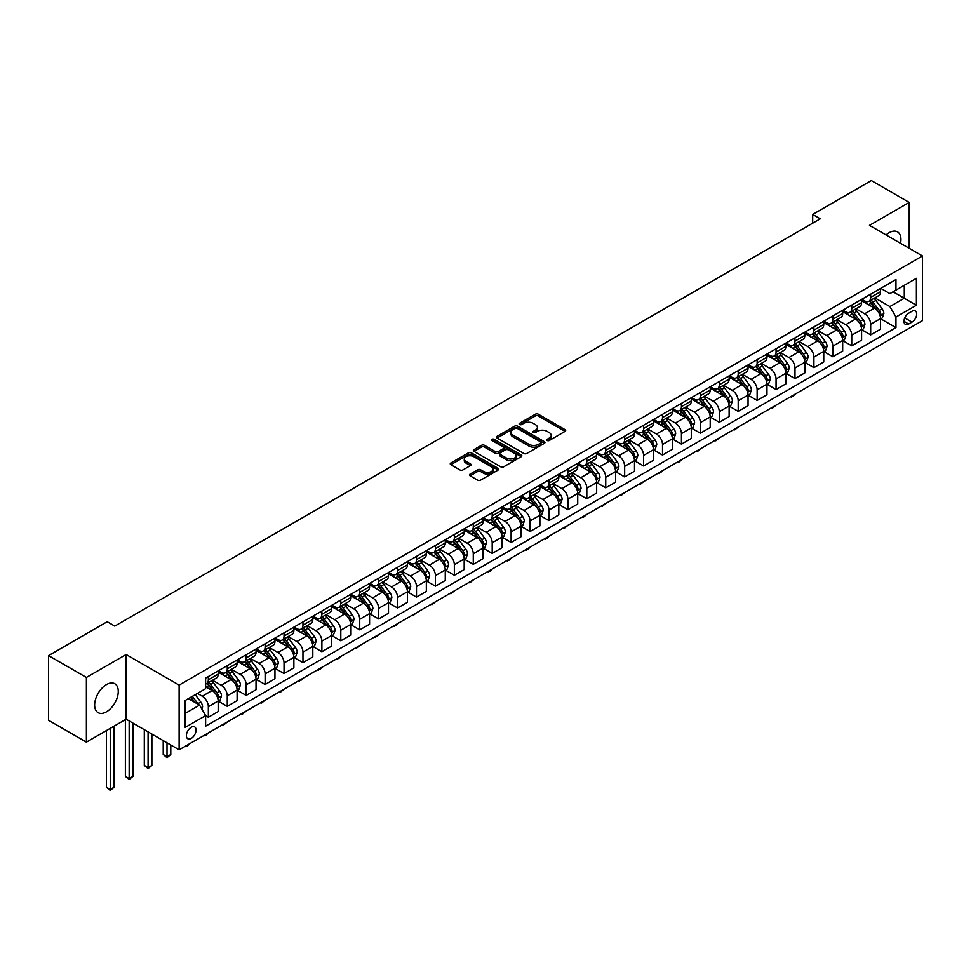 <?xml version="1.0" encoding="UTF-8"?>
<svg xmlns="http://www.w3.org/2000/svg" width="971" height="971" viewBox="0 0 971 971"><rect width="100%" height="100%" fill="white"/><g stroke="black" fill="none" stroke-linecap="round" stroke-linejoin="round"><path stroke-width="1.46" d="M547.195 440.494A1.469 0.85 0 0 0 549.283 440.494L565.061 431.379A2.1 1.214 0 0 0 565.68 430.517A2.1 1.214 0 0 0 565.061 429.655L538.322 414.216A2.1 1.214 0 0 0 535.349 414.216L519.558 423.332A1.469 0.85 0 0 0 519.121 423.926A1.469 0.85 0 0 0 519.558 424.533A1.469 0.85 0 0 0 521.633 424.533L523.685 423.356A6.724 3.884 0 0 1 533.188 423.356L535.422 424.643A6.724 3.884 0 0 1 537.388 427.386A6.724 3.884 0 0 1 535.422 430.129L533.382 431.306A1.469 0.85 0 0 0 532.945 431.913A1.469 0.85 0 0 0 533.382 432.508A1.469 0.85 0 0 0 535.458 432.508L537.497 431.33A6.724 3.884 0 0 1 547.013 431.33L549.234 432.617A6.724 3.884 0 0 1 551.212 435.36A6.724 3.884 0 0 1 549.234 438.103L547.195 439.293A1.469 0.85 0 0 0 546.77 439.887A1.469 0.85 0 0 0 547.195 440.494L547.195 439.293M106.458 711.852A16.701 9.637 120 0 0 117.37 697.142A16.701 9.637 120 0 0 114.809 683.754A16.701 9.637 120 0 0 106.458 684.579A16.701 9.637 120 0 0 95.546 699.302A16.701 9.637 120 0 0 98.107 712.678A16.701 9.637 120 0 0 106.458 711.852M900.542 243.308A16.701 9.637 120 0 0 897.495 231.875A16.701 9.637 120 0 0 889.145 232.7A16.701 9.637 120 0 0 886.074 234.946M191.238 738.421A6.846 3.957 120 0 0 195.705 732.389A6.846 3.957 120 0 0 194.661 726.903A6.846 3.957 120 0 0 191.238 727.243A6.846 3.957 120 0 0 186.76 733.275A6.846 3.957 120 0 0 187.816 738.761A6.846 3.957 120 0 0 191.238 738.421M470.11 474.103A2.1 1.214 0 0 0 469.491 474.953A2.1 1.214 0 0 0 470.11 475.814L477.611 480.147A2.1 1.214 0 0 0 480.584 480.147L498.123 470.025A2.1 1.214 0 0 0 498.742 469.163A2.1 1.214 0 0 0 498.123 468.313L471.372 452.862A2.1 1.214 0 0 0 468.398 452.862L450.872 462.985A2.1 1.214 0 0 0 450.253 463.847A2.1 1.214 0 0 0 450.872 464.708L459.926 469.94A2.1 1.214 0 0 0 462.9 469.94L470.413 465.607A2.1 1.214 0 0 0 471.02 464.745A2.1 1.214 0 0 0 470.413 463.883L465.91 461.298A5.62 3.241 0 0 1 464.272 459.004A5.62 3.241 0 0 1 467.731 456.006A5.62 3.241 0 0 1 473.86 456.71L491.472 466.869A5.62 3.241 0 0 1 493.122 469.163A5.62 3.241 0 0 1 489.651 472.161A5.62 3.241 0 0 1 483.522 471.457L480.584 469.77A2.1 1.214 0 0 0 477.611 469.77L470.11 474.103L470.11 475.814M126.133 654.515L86.395 677.455L48.55 655.607L48.55 720.288L86.395 742.135L126.133 719.195L179.125 749.794L179.125 685.113L126.133 654.515L126.133 719.195M909.208 248.309L909.208 202.417L869.458 225.357L922.45 255.956L179.125 685.113M909.208 202.417L871.351 180.57L812.691 214.433L812.691 223.172M48.55 655.607L107.211 621.743L114.784 626.113L820.264 218.803L812.691 214.433M523.83 453.469A2.1 1.214 0 0 0 526.804 453.469L544.33 443.346A2.1 1.214 0 0 0 544.949 442.485A2.1 1.214 0 0 0 544.33 441.623L517.592 426.184A2.1 1.214 0 0 0 514.618 426.184L497.079 436.307A2.1 1.214 0 0 0 496.46 437.168A2.1 1.214 0 0 0 497.079 438.018L523.83 453.469M492.54 440.81A1.469 0.85 0 0 1 494.033 441.016L494.033 439.268L521.233 454.962A2.1 1.214 0 0 1 521.84 455.824A2.1 1.214 0 0 1 521.233 456.686L503.694 466.808A2.1 1.214 0 0 1 500.72 466.808L473.969 451.357L473.969 449.646A2.1 1.214 0 0 0 473.363 450.508A2.1 1.214 0 0 0 473.969 451.357M473.969 449.646L481.482 445.313A2.1 1.214 0 0 1 484.444 445.313L495.295 451.576A2.1 1.214 0 0 0 498.269 451.576L503.245 448.699A2.1 1.214 0 0 0 503.864 447.849A2.1 1.214 0 0 0 503.245 446.988L491.957 440.47A1.469 0.85 0 0 1 491.52 439.863A1.469 0.85 0 0 1 492.431 439.086A1.469 0.85 0 0 1 494.033 439.268M912 311.278L908.674 313.208A6.639 3.835 120 0 0 904.341 319.046A6.639 3.835 120 0 0 905.36 324.375A6.639 3.835 120 0 0 908.674 324.047L912 322.117A6.639 3.835 120 0 0 916.345 316.267A6.639 3.835 120 0 0 915.325 310.951A6.639 3.835 120 0 0 912 311.278M179.125 749.794L922.45 320.636L922.45 255.956M880.746 288.338L889.897 293.63L895.954 290.123L895.954 279.551L205.621 678.122L205.621 688.694L185.182 700.492L185.182 727.413L205.621 715.615L205.621 726.187L895.954 327.628L895.954 317.044L889.897 306.557L874.847 297.866M895.954 290.123L916.393 278.325L916.393 305.246L895.954 317.044M86.395 677.455L86.395 742.135M893.077 291.786L904.28 298.255L904.28 285.316L916.393 278.325M889.897 306.557L904.28 298.255L916.393 305.246M185.182 713.43L199.565 705.128L188.362 698.659M205.621 715.7L208.34 717.278L208.34 706.694A8.569 4.94 -120 0 0 202.284 696.207L197.441 693.415M208.34 717.278L218.184 711.597L218.184 701.013A8.569 4.94 -120 0 0 212.127 690.527L205.621 686.764M218.414 701.232L227.263 706.354L227.263 695.77A8.569 4.94 -120 0 0 221.206 685.283L212.515 680.258M227.263 706.354L237.106 700.661L237.106 690.09A8.569 4.94 -120 0 0 231.049 679.603L218.184 672.175M237.337 690.308L246.185 695.418L246.185 684.846A8.569 4.94 -120 0 0 240.128 674.36L231.438 669.335M246.185 695.418L256.028 689.738L256.028 679.166A8.569 4.94 -120 0 0 249.972 668.679L237.106 661.251M256.259 679.384L265.119 684.494L265.119 673.923A8.569 4.94 -120 0 0 259.063 663.436L250.36 658.411M265.119 684.494L274.951 678.814L274.951 668.242A8.569 4.94 -120 0 0 268.894 657.755L256.028 650.327M275.181 668.461L284.042 673.571L284.042 662.999A8.569 4.94 -120 0 0 277.985 652.512L269.283 647.487M284.042 673.571L293.873 667.89L293.873 657.318A8.569 4.94 -120 0 0 287.817 646.832L274.951 639.391M294.104 657.537L302.964 662.647L302.964 652.075A8.569 4.94 -120 0 0 296.908 641.576L288.205 636.563M302.964 662.647L312.808 656.966L312.808 646.395A8.569 4.94 -120 0 0 306.751 635.896L293.873 628.468M313.026 646.613L321.887 651.723L321.887 641.139A8.569 4.94 -120 0 0 315.83 630.652L307.139 625.64M321.887 651.723L331.73 646.043L331.73 635.459A8.569 4.94 -120 0 0 325.673 624.972L312.808 617.544M331.948 635.677L340.809 640.799L340.809 630.215A8.569 4.94 -120 0 0 334.752 619.729L326.062 614.716M340.809 640.799L350.652 635.119L350.652 624.535A8.569 4.94 -120 0 0 344.596 614.048L331.73 606.62M350.871 624.754L359.731 629.876L359.731 619.292A8.569 4.94 -120 0 0 353.675 608.805L344.984 603.78M359.731 629.876L369.575 624.183L369.575 613.611A8.569 4.94 -120 0 0 363.518 603.125L350.652 595.696M369.805 613.83L378.654 618.94L378.654 608.368A8.569 4.94 -120 0 0 372.597 597.881L363.907 592.856M378.654 618.94L388.497 613.259L388.497 602.688A8.569 4.94 -120 0 0 382.44 592.201L369.575 584.773M388.728 602.906L397.576 608.016L397.576 597.444A8.569 4.94 -120 0 0 391.519 586.957L382.829 581.932M397.576 608.016L407.419 602.336L407.419 591.764A8.569 4.94 -120 0 0 401.363 581.277L388.497 573.849M407.65 591.982L416.498 597.092L416.498 586.52A8.569 4.94 -120 0 0 410.454 576.034L401.751 571.009M416.498 597.092L426.342 591.412L426.342 580.84A8.569 4.94 -120 0 0 420.285 570.341L407.419 562.913M426.572 581.059L435.433 586.168L435.433 575.597A8.569 4.94 -120 0 0 429.376 565.098L420.674 560.085M435.433 586.168L445.264 580.488L445.264 569.904A8.569 4.94 -120 0 0 439.208 559.417L426.342 551.989M445.495 570.135L454.355 575.245L454.355 564.661A8.569 4.94 -120 0 0 448.299 554.174L439.596 549.161M454.355 575.245L464.187 569.564L464.187 558.98A8.569 4.94 -120 0 0 458.142 548.494L445.264 541.065M464.417 559.199L473.278 564.321L473.278 553.737A8.569 4.94 -120 0 0 467.221 543.25L458.53 538.237M473.278 564.321L483.121 558.641L483.121 548.057A8.569 4.94 -120 0 0 477.064 537.57L464.187 530.142M483.34 548.275L492.2 553.385L492.2 542.813A8.569 4.94 -120 0 0 486.143 532.326L477.453 527.302M492.2 553.385L502.043 547.705L502.043 537.133A8.569 4.94 -120 0 0 495.987 526.646L483.121 519.218M502.262 537.351L511.122 542.461L511.122 531.89A8.569 4.94 -120 0 0 505.066 521.403L496.375 516.378M511.122 542.461L520.966 536.781L520.966 526.209A8.569 4.94 -120 0 0 514.909 515.722L502.043 508.294M521.184 526.428L530.045 531.538L530.045 520.966A8.569 4.94 -120 0 0 523.988 510.479L515.298 505.454M530.045 531.538L539.888 525.857L539.888 515.285A8.569 4.94 -120 0 0 533.832 504.799L520.966 497.358M540.119 515.504L548.967 520.614L548.967 510.042A8.569 4.94 -120 0 0 542.91 499.555L534.22 494.53M548.967 520.614L558.811 514.933L558.811 504.362A8.569 4.94 -120 0 0 552.754 493.863L539.888 486.435M559.041 504.58L567.889 509.69L567.889 499.118A8.569 4.94 -120 0 0 561.833 488.619L553.142 483.607M567.889 509.69L577.733 504.01L577.733 493.426A8.569 4.94 -120 0 0 571.676 482.939L558.811 475.511M577.963 493.644L586.824 498.766L586.824 488.182A8.569 4.94 -120 0 0 580.767 477.696L572.065 472.683M586.824 498.766L596.655 493.086L596.655 482.502A8.569 4.94 -120 0 0 590.599 472.015L577.733 464.587M596.886 482.721L605.746 487.843L605.746 477.259A8.569 4.94 -120 0 0 599.69 466.772L590.987 461.759M605.746 487.843L615.578 482.162L615.578 471.578A8.569 4.94 -120 0 0 609.521 461.091L596.655 453.663M615.808 471.797L624.669 476.907L624.669 466.335A8.569 4.94 -120 0 0 618.612 455.848L609.909 450.823M624.669 476.907L634.5 471.226L634.5 460.655A8.569 4.94 -120 0 0 628.455 450.168L615.578 442.74M634.731 460.873L643.591 465.983L643.591 455.411A8.569 4.94 -120 0 0 637.534 444.924L628.844 439.899M643.591 465.983L653.434 460.303L653.434 449.731A8.569 4.94 -120 0 0 647.378 439.244L634.5 431.816M653.653 449.949L662.513 455.059L662.513 444.487A8.569 4.94 -120 0 0 656.457 434.001L647.766 428.976M662.513 455.059L672.357 449.379L672.357 438.807A8.569 4.94 -120 0 0 666.3 428.32L653.434 420.88M672.575 439.026L681.436 444.135L681.436 433.564A8.569 4.94 -120 0 0 675.379 423.065L666.689 418.052M681.436 444.135L691.279 438.455L691.279 427.883A8.569 4.94 -120 0 0 685.223 417.384L672.357 409.956M691.51 428.102L700.358 433.212L700.358 422.628A8.569 4.94 -120 0 0 694.301 412.141L685.611 407.128M700.358 433.212L710.202 427.531L710.202 416.947A8.569 4.94 -120 0 0 704.145 406.461L691.279 399.032M710.432 417.166L719.28 422.288L719.28 411.704A8.569 4.94 -120 0 0 713.224 401.217L704.533 396.204M719.28 422.288L729.124 416.608L729.124 406.024A8.569 4.94 -120 0 0 723.067 395.537L710.202 388.109M729.355 406.242L738.203 411.364L738.203 400.78A8.569 4.94 -120 0 0 732.158 390.293L723.456 385.269M738.203 411.364L748.046 405.672L748.046 395.1A8.569 4.94 -120 0 0 741.99 384.613L729.124 377.185M748.277 395.318L757.137 400.428L757.137 389.857A8.569 4.94 -120 0 0 751.081 379.37L742.378 374.345M757.137 400.428L766.969 394.748L766.969 384.176A8.569 4.94 -120 0 0 760.912 373.689L748.046 366.261M767.199 384.395L776.06 389.505L776.06 378.933A8.569 4.94 -120 0 0 770.003 368.446L761.3 363.421M776.06 389.505L785.891 383.824L785.891 373.252A8.569 4.94 -120 0 0 779.834 362.766L766.969 355.337M786.122 373.471L794.982 378.581L794.982 368.009A8.569 4.94 -120 0 0 788.925 357.522L780.235 352.497M794.982 378.581L804.825 372.9L804.825 362.329A8.569 4.94 -120 0 0 798.769 351.842L785.891 344.402M805.044 362.547L813.904 367.657L813.904 357.085A8.569 4.94 -120 0 0 807.848 346.586L799.157 341.574M813.904 367.657L823.748 361.977L823.748 351.405A8.569 4.94 -120 0 0 817.691 340.906L804.825 333.478M823.966 351.623L832.827 356.733L832.827 346.149A8.569 4.94 -120 0 0 826.77 335.663L818.08 330.65M832.827 356.733L842.67 351.053L842.67 340.469A8.569 4.94 -120 0 0 836.614 329.982L823.748 322.554M842.889 340.687L851.749 345.81L851.749 335.226A8.569 4.94 -120 0 0 845.692 324.739L837.002 319.726M851.749 345.81L861.593 340.129L861.593 329.545A8.569 4.94 -120 0 0 855.536 319.058L842.67 311.63M861.823 329.764L870.671 334.886L870.671 324.302A8.569 4.94 -120 0 0 864.615 313.815L855.924 308.79M870.671 334.886L880.515 329.193L880.515 318.622A8.569 4.94 -120 0 0 874.458 308.135L861.593 300.707M861.823 299.262L864.615 300.876A8.569 4.94 -120 0 0 868.899 301.301A8.569 4.94 -120 0 0 870.671 297.381L870.671 294.152M842.889 310.186L845.692 311.8A8.569 4.94 -120 0 0 849.977 312.225A8.569 4.94 -120 0 0 851.749 308.305L851.749 305.076M823.966 321.11L826.77 322.736A8.569 4.94 -120 0 0 831.055 323.149A8.569 4.94 -120 0 0 832.827 319.228L832.827 316M805.044 332.033L807.848 333.66A8.569 4.94 -120 0 0 812.132 334.085A8.569 4.94 -120 0 0 813.904 330.164L813.904 326.924M786.122 342.969L788.925 344.584A8.569 4.94 -120 0 0 793.21 345.008A8.569 4.94 -120 0 0 794.982 341.088L794.982 337.847M767.199 353.893L770.003 355.507A8.569 4.94 -120 0 0 774.288 355.932A8.569 4.94 -120 0 0 776.06 352.012L776.06 348.771M748.277 364.817L751.081 366.431A8.569 4.94 -120 0 0 755.353 366.856A8.569 4.94 -120 0 0 757.137 362.936L757.137 359.707M729.355 375.741L732.158 377.355A8.569 4.94 -120 0 0 736.431 377.78A8.569 4.94 -120 0 0 738.203 373.859L738.203 370.631M710.432 386.664L713.224 388.279A8.569 4.94 -120 0 0 717.508 388.703A8.569 4.94 -120 0 0 719.28 384.783L719.28 381.554M691.51 397.588L694.301 399.215A8.569 4.94 -120 0 0 698.586 399.639A8.569 4.94 -120 0 0 700.358 395.719L700.358 392.478M672.575 408.512L675.379 410.138A8.569 4.94 -120 0 0 679.664 410.563A8.569 4.94 -120 0 0 681.436 406.643L681.436 403.402M653.653 419.448L656.457 421.062A8.569 4.94 -120 0 0 660.741 421.487A8.569 4.94 -120 0 0 662.513 417.566L662.513 414.326M634.731 430.371L637.534 431.986A8.569 4.94 -120 0 0 641.819 432.411A8.569 4.94 -120 0 0 643.591 428.49L643.591 425.249M615.808 441.295L618.612 442.91A8.569 4.94 -120 0 0 622.897 443.334A8.569 4.94 -120 0 0 624.669 439.414L624.669 436.185M596.886 452.219L599.69 453.833A8.569 4.94 -120 0 0 603.962 454.258A8.569 4.94 -120 0 0 605.746 450.338L605.746 447.109M577.963 463.143L580.767 464.757A8.569 4.94 -120 0 0 585.04 465.182A8.569 4.94 -120 0 0 586.824 461.261L586.824 458.033M559.041 474.066L561.833 475.693A8.569 4.94 -120 0 0 566.117 476.118A8.569 4.94 -120 0 0 567.889 472.197L567.889 468.957M540.119 485.002L542.91 486.617A8.569 4.94 -120 0 0 547.195 487.041A8.569 4.94 -120 0 0 548.967 483.121L548.967 479.88M521.184 495.926L523.988 497.54A8.569 4.94 -120 0 0 528.273 497.965A8.569 4.94 -120 0 0 530.045 494.045L530.045 490.804M502.262 506.85L505.066 508.464A8.569 4.94 -120 0 0 509.35 508.889A8.569 4.94 -120 0 0 511.122 504.969L511.122 501.74M483.34 517.774L486.143 519.388A8.569 4.94 -120 0 0 490.428 519.813A8.569 4.94 -120 0 0 492.2 515.892L492.2 512.664M464.417 528.697L467.221 530.312A8.569 4.94 -120 0 0 471.505 530.736A8.569 4.94 -120 0 0 473.278 526.816L473.278 523.587M445.495 539.621L448.299 541.235A8.569 4.94 -120 0 0 452.583 541.66A8.569 4.94 -120 0 0 454.355 537.74L454.355 534.511M426.572 550.545L429.376 552.171A8.569 4.94 -120 0 0 433.649 552.596A8.569 4.94 -120 0 0 435.433 548.676L435.433 545.435M407.65 561.481L410.454 563.095A8.569 4.94 -120 0 0 414.726 563.52A8.569 4.94 -120 0 0 416.498 559.599L416.498 556.359M388.728 572.405L391.519 574.019A8.569 4.94 -120 0 0 395.804 574.444A8.569 4.94 -120 0 0 397.576 570.523L397.576 567.282M369.805 583.328L372.597 584.943A8.569 4.94 -120 0 0 376.882 585.367A8.569 4.94 -120 0 0 378.654 581.447L378.654 578.218M350.871 594.252L353.675 595.866A8.569 4.94 -120 0 0 357.959 596.291A8.569 4.94 -120 0 0 359.731 592.371L359.731 589.142M331.948 605.176L334.752 606.79A8.569 4.94 -120 0 0 339.037 607.215A8.569 4.94 -120 0 0 340.809 603.294L340.809 600.066M313.026 616.1L315.83 617.726A8.569 4.94 -120 0 0 320.114 618.139A8.569 4.94 -120 0 0 321.887 614.218L321.887 610.99M294.104 627.023L296.908 628.65A8.569 4.94 -120 0 0 301.192 629.074A8.569 4.94 -120 0 0 302.964 625.154L302.964 621.913M275.181 637.959L277.985 639.573A8.569 4.94 -120 0 0 282.27 639.998A8.569 4.94 -120 0 0 284.042 636.078L284.042 632.837M256.259 648.883L259.063 650.497A8.569 4.94 -120 0 0 263.335 650.922A8.569 4.94 -120 0 0 265.119 647.002L265.119 643.761M237.337 659.807L240.128 661.421A8.569 4.94 -120 0 0 244.413 661.846A8.569 4.94 -120 0 0 246.185 657.925L246.185 654.697M218.414 670.73L221.206 672.345A8.569 4.94 -120 0 0 225.49 672.769A8.569 4.94 -120 0 0 227.263 668.849L227.263 665.62M880.746 318.84L895.954 327.628M868.899 301.301L878.743 295.621A8.569 4.94 -120 0 0 880.515 291.701L880.515 288.472M849.977 312.225L859.821 306.545A8.569 4.94 -120 0 0 861.593 302.624L861.593 299.396M831.055 323.149L840.898 317.468A8.569 4.94 -120 0 0 842.67 313.548L842.67 310.319M812.132 334.085L821.976 328.404A8.569 4.94 -120 0 0 823.748 324.484L823.748 321.243M793.21 345.008L803.041 339.328A8.569 4.94 -120 0 0 804.825 335.408L804.825 332.167M774.288 355.932L784.119 350.252A8.569 4.94 -120 0 0 785.891 346.331L785.891 343.091M755.353 366.856L765.197 361.176A8.569 4.94 -120 0 0 766.969 357.255L766.969 354.027M736.431 377.78L746.274 372.099A8.569 4.94 -120 0 0 748.046 368.179L748.046 364.95M717.508 388.703L727.352 383.023A8.569 4.94 -120 0 0 729.124 379.103L729.124 375.874M698.586 399.639L708.429 393.947A8.569 4.94 -120 0 0 710.202 390.026L710.202 386.798M679.664 410.563L689.507 404.883A8.569 4.94 -120 0 0 691.279 400.962L691.279 397.722M660.741 421.487L670.585 415.806A8.569 4.94 -120 0 0 672.357 411.886L672.357 408.645M641.819 432.411L651.65 426.73A8.569 4.94 -120 0 0 653.434 422.81L653.434 419.569M622.897 443.334L632.728 437.654A8.569 4.94 -120 0 0 634.5 433.734L634.5 430.505M603.962 454.258L613.806 448.578A8.569 4.94 -120 0 0 615.578 444.657L615.578 441.429M585.04 465.182L594.883 459.501A8.569 4.94 -120 0 0 596.655 455.581L596.655 452.352M566.117 476.118L575.961 470.425A8.569 4.94 -120 0 0 577.733 466.505L577.733 463.276M547.195 487.041L557.038 481.361A8.569 4.94 -120 0 0 558.811 477.441L558.811 474.2M528.273 497.965L538.116 492.285A8.569 4.94 -120 0 0 539.888 488.364L539.888 485.124M509.35 508.889L519.194 503.209A8.569 4.94 -120 0 0 520.966 499.288L520.966 496.047M490.428 519.813L500.271 514.132A8.569 4.94 -120 0 0 502.043 510.212L502.043 506.983M471.505 530.736L481.337 525.056A8.569 4.94 -120 0 0 483.121 521.136L483.121 517.907M452.583 541.66L462.414 535.98A8.569 4.94 -120 0 0 464.187 532.059L464.187 528.831M433.649 552.596L443.492 546.904A8.569 4.94 -120 0 0 445.264 542.983L445.264 539.755M414.726 563.52L424.57 557.84A8.569 4.94 -120 0 0 426.342 553.919L426.342 550.678M395.804 574.444L405.647 568.763A8.569 4.94 -120 0 0 407.419 564.843L407.419 561.602M376.882 585.367L386.725 579.687A8.569 4.94 -120 0 0 388.497 575.767L388.497 572.526M357.959 596.291L367.803 590.611A8.569 4.94 -120 0 0 369.575 586.69L369.575 583.462M339.037 607.215L348.88 601.535A8.569 4.94 -120 0 0 350.652 597.614L350.652 594.386M320.114 618.139L329.946 612.458A8.569 4.94 -120 0 0 331.73 608.538L331.73 605.309M301.192 629.074L311.023 623.394A8.569 4.94 -120 0 0 312.808 619.474L312.808 616.233M282.27 639.998L292.101 634.318A8.569 4.94 -120 0 0 293.873 630.397L293.873 627.157M263.335 650.922L273.179 645.242A8.569 4.94 -120 0 0 274.951 641.321L274.951 638.081M244.413 661.846L254.256 656.165A8.569 4.94 -120 0 0 256.028 652.245L256.028 649.016M225.49 672.769L235.334 667.089A8.569 4.94 -120 0 0 237.106 663.169L237.106 659.94M205.621 684.045A8.569 4.94 -120 0 0 206.568 683.693L216.412 678.013A8.569 4.94 -120 0 0 218.184 674.092L218.184 670.864M206.568 683.693A8.569 4.94 -120 0 0 208.34 679.773L208.34 676.544M199.565 705.128L205.621 715.615M547.79 440.7L549.234 439.851A6.724 3.884 0 0 0 551.212 437.108L551.212 435.36M537.388 427.386L537.388 429.133A6.724 3.884 0 0 1 535.422 431.877L533.965 432.714M565.061 429.655L565.061 431.379L538.322 415.964A2.1 1.214 0 0 0 535.349 415.964L520.14 424.74M544.306 443.359L517.592 427.932A2.1 1.214 0 0 0 514.618 427.932L497.103 438.042L497.079 436.307M540.616 443.079A1.469 0.85 0 0 0 541.053 442.485A1.469 0.85 0 0 0 540.616 441.878L517.142 428.332A1.469 0.85 0 0 0 515.067 428.332L512.906 429.57A6.724 3.884 0 0 0 510.94 432.313A6.724 3.884 0 0 0 512.906 435.057L528.952 444.33A6.724 3.884 0 0 0 538.468 444.33L540.616 443.079L540.616 444.827A1.469 0.85 0 0 0 541.053 444.233L541.053 442.485M510.94 432.313L510.94 434.061A6.724 3.884 0 0 0 512.906 436.816L512.906 435.057M540.616 444.827L538.468 446.077A6.724 3.884 0 0 1 528.952 446.077L512.906 436.816M474.006 451.381L481.482 447.061L481.482 445.313M503.864 447.849L503.864 449.597A2.1 1.214 0 0 1 503.245 450.447L498.269 453.323A2.1 1.214 0 0 1 495.295 453.323L484.444 447.061A2.1 1.214 0 0 0 481.482 447.061M494.033 441.016L521.196 456.698M506.559 458.081A5.62 3.241 0 0 0 512.676 458.785A5.62 3.241 0 0 0 516.147 455.787A5.62 3.241 0 0 0 514.509 453.481L508.294 449.901A2.1 1.214 0 0 0 505.333 449.901L500.344 452.777A2.1 1.214 0 0 0 499.737 453.639A2.1 1.214 0 0 0 500.344 454.489L506.559 458.081L506.559 459.829A5.62 3.241 0 0 0 512.676 460.533A5.62 3.241 0 0 0 516.147 457.535L516.147 455.787M499.737 453.639L499.737 455.387A2.1 1.214 0 0 0 500.344 456.249L500.344 454.489M506.559 459.829L500.344 456.249M493.122 469.163L493.122 470.911A5.62 3.241 0 0 1 489.651 473.909A5.62 3.241 0 0 1 483.522 473.205L480.584 471.518A2.1 1.214 0 0 0 477.611 471.518L470.134 475.826M464.272 459.004L464.272 460.752A5.62 3.241 0 0 0 465.91 463.046L465.91 461.298M470.413 463.883L470.413 465.607L465.91 463.046M498.123 468.313L498.123 470.025L471.372 454.61A2.1 1.214 0 0 0 468.398 454.61L450.896 464.721M880.515 318.974L882.336 317.918L883.841 313.548A5.668 3.277 -120 0 0 882.032 308.717L875.854 300.464A16.373 9.455 -120 0 0 874.058 298.328M867.904 304.348A16.373 9.455 -120 0 0 864.554 300.84M879.993 315.502L880.782 313.791A5.668 3.277 -120 0 0 879.156 310.38L872.978 302.127A16.373 9.455 -120 0 0 871.181 299.99M869.664 300.864A13.594 7.853 60 0 1 871.897 303.401L877.129 310.392M869.373 301.034A16.373 9.455 60 0 1 871.157 303.17L875.272 308.669M795.079 394.165L793.016 396.241L790.734 396.678M791.499 396.241L791.499 397.115M861.593 329.897L863.413 328.853L864.918 324.484A5.668 3.277 -120 0 0 863.11 319.653L856.92 311.388A16.373 9.455 -120 0 0 855.135 309.251M848.982 315.284A16.373 9.455 -120 0 0 845.632 311.764M861.071 326.426L861.86 324.715A5.668 3.277 -120 0 0 860.233 321.304L854.043 313.05A16.373 9.455 -120 0 0 852.259 310.914M850.742 311.788A13.594 7.853 60 0 1 852.963 314.325L858.206 321.316M850.45 311.958A16.373 9.455 60 0 1 852.235 314.094L856.349 319.593M776.157 405.101L772.576 408.038L771.811 407.602M772.576 407.165L772.576 408.038M842.67 340.821L844.479 339.777L845.996 335.408A5.668 3.277 -120 0 0 844.187 330.577L837.997 322.311A16.373 9.455 -120 0 0 836.213 320.175M830.059 326.207A16.373 9.455 -120 0 0 826.709 322.7M842.148 337.35L842.937 335.65A5.668 3.277 -120 0 0 841.311 332.228L835.121 323.974A16.373 9.455 -120 0 0 833.336 321.838M831.819 322.712A13.594 7.853 60 0 1 834.04 325.249L839.284 332.24M831.516 322.882A16.373 9.455 60 0 1 833.312 325.03L837.415 330.516M757.234 416.025L753.654 418.962L752.889 418.525M753.654 418.088L753.654 418.962M823.748 351.745L825.556 350.701L827.074 346.331A5.668 3.277 -120 0 0 825.265 341.501L819.075 333.235A16.373 9.455 -120 0 0 817.291 331.099M811.137 337.131A16.373 9.455 -120 0 0 807.787 333.623M823.226 348.273L824.015 346.574A5.668 3.277 -120 0 0 822.388 343.164L816.198 334.898A16.373 9.455 -120 0 0 814.414 332.762M812.885 333.636A13.594 7.853 60 0 1 815.118 336.184L820.361 343.164M812.593 333.806A16.373 9.455 60 0 1 814.39 335.954L818.492 341.44M738.312 426.949L734.731 429.886L733.967 429.449M734.731 429.012L734.731 429.886M804.825 362.669L806.634 361.625L808.151 357.255A5.668 3.277 -120 0 0 806.343 352.424L800.153 344.171A16.373 9.455 -120 0 0 798.368 342.023M792.215 348.055A16.373 9.455 -120 0 0 788.865 344.547M804.304 359.197L805.093 357.498A5.668 3.277 -120 0 0 803.466 354.087L797.276 345.822A16.373 9.455 -120 0 0 795.492 343.685M793.962 344.571A13.594 7.853 60 0 1 796.196 347.108L801.427 354.087M793.671 344.741A16.373 9.455 60 0 1 795.455 346.878L799.57 352.364M719.39 437.872L715.797 440.822L715.044 440.373M715.797 439.936L715.797 440.822M785.891 373.604L787.712 372.548L789.229 368.179A5.668 3.277 -120 0 0 787.42 363.348L781.23 355.095A16.373 9.455 -120 0 0 779.446 352.946M773.292 358.979A16.373 9.455 -120 0 0 769.942 355.471M785.381 370.121L786.158 368.422A5.668 3.277 -120 0 0 784.544 365.011L778.354 356.758A16.373 9.455 -120 0 0 776.569 354.609M775.04 355.495A13.594 7.853 60 0 1 777.273 358.032L782.505 365.023M774.749 355.665A16.373 9.455 60 0 1 776.533 357.801L780.648 363.288M700.455 448.796L698.392 450.872L696.122 451.309M696.875 450.872L696.875 451.746M766.969 384.528L768.789 383.472L770.306 379.103A5.668 3.277 -120 0 0 768.486 374.272L762.308 366.018A16.373 9.455 -120 0 0 760.524 363.882M754.37 369.902A16.373 9.455 -120 0 0 751.008 366.395M766.459 381.045L767.236 379.345A5.668 3.277 -120 0 0 765.609 375.935L759.431 367.681A16.373 9.455 -120 0 0 757.647 365.533M756.118 366.419A13.594 7.853 60 0 1 758.351 368.956L763.582 375.947M755.826 366.589A16.373 9.455 60 0 1 757.611 368.725L761.725 374.211M681.533 459.72L679.469 461.795L677.2 462.232M677.952 461.795L677.952 462.669M748.046 395.452L749.867 394.408L751.384 390.026A5.668 3.277 -120 0 0 749.563 385.196L743.385 376.942A16.373 9.455 -120 0 0 741.589 374.806M735.448 380.826A16.373 9.455 -120 0 0 732.085 377.318M747.536 391.981L748.313 390.269A5.668 3.277 -120 0 0 746.687 386.859L740.509 378.605A16.373 9.455 -120 0 0 738.713 376.469M737.195 377.343A13.594 7.853 60 0 1 739.429 379.879L744.66 386.871M736.904 377.513A16.373 9.455 60 0 1 738.688 379.649L742.803 385.147M662.61 470.644L660.547 472.719L658.277 473.156M659.03 472.719L659.03 473.593M729.124 406.376L730.945 405.332L732.45 400.962A5.668 3.277 -120 0 0 730.641 396.132L724.463 387.866A16.373 9.455 -120 0 0 722.667 385.73M716.525 391.762A16.373 9.455 -120 0 0 713.163 388.242M728.602 402.904L729.391 401.205A5.668 3.277 -120 0 0 727.765 397.782L721.587 389.529A16.373 9.455 -120 0 0 719.79 387.393M718.273 388.266A13.594 7.853 60 0 1 720.506 390.803L725.738 397.794M717.982 388.436A16.373 9.455 60 0 1 719.766 390.573L723.88 396.071M643.688 481.58L640.107 484.517L639.343 484.08M640.107 483.643L640.107 484.517M710.202 417.299L712.022 416.256L713.527 411.886A5.668 3.277 -120 0 0 711.719 407.055L705.529 398.79A16.373 9.455 -120 0 0 703.744 396.654M697.591 402.686A16.373 9.455 -120 0 0 694.241 399.178M709.68 413.828L710.469 412.129A5.668 3.277 -120 0 0 708.842 408.718L702.664 400.453A16.373 9.455 -120 0 0 700.868 398.316M699.351 399.19A13.594 7.853 60 0 1 701.584 401.727L706.815 408.718M699.059 399.36A16.373 9.455 60 0 1 700.844 401.509L704.958 406.995M624.766 492.503L621.185 495.441L620.42 495.004M621.185 494.567L621.185 495.441M691.279 428.223L693.1 427.179L694.605 422.81A5.668 3.277 -120 0 0 692.796 417.979L686.606 409.726A16.373 9.455 -120 0 0 684.822 407.577M678.668 413.61A16.373 9.455 -120 0 0 675.318 410.102M690.757 424.752L691.546 423.053A5.668 3.277 -120 0 0 689.92 419.642L683.73 411.376A16.373 9.455 -120 0 0 681.945 409.24M680.428 410.114A13.594 7.853 60 0 1 682.649 412.663L687.893 419.642M680.125 410.284A16.373 9.455 60 0 1 681.921 412.432L686.036 417.918M605.843 503.427L602.263 506.364L601.498 505.927M602.263 505.49L602.263 506.364M672.357 439.159L674.165 438.103L675.682 433.734A5.668 3.277 -120 0 0 673.874 428.903L667.684 420.649A16.373 9.455 -120 0 0 665.9 418.501M659.746 424.533A16.373 9.455 -120 0 0 656.396 421.026M671.835 435.676L672.624 433.976A5.668 3.277 -120 0 0 670.997 430.566L664.807 422.3A16.373 9.455 -120 0 0 663.023 420.164M661.494 421.05A13.594 7.853 60 0 1 663.727 423.587L668.97 430.566M661.202 421.22A16.373 9.455 60 0 1 662.999 423.356L667.101 428.842M586.921 514.351L583.34 517.3L582.576 516.851M583.34 516.414L583.34 517.3M653.434 450.083L655.243 449.027L656.76 444.657A5.668 3.277 -120 0 0 654.952 439.827L648.762 431.573A16.373 9.455 -120 0 0 646.977 429.425M640.824 435.457A16.373 9.455 -120 0 0 637.474 431.949M652.913 446.599L653.701 444.9A5.668 3.277 -120 0 0 652.075 441.489L645.885 433.236A16.373 9.455 -120 0 0 644.101 431.088M642.571 431.974A13.594 7.853 60 0 1 644.805 434.51L650.036 441.502M642.28 432.144A16.373 9.455 60 0 1 644.064 434.28L648.179 439.766M567.999 525.275L564.418 528.224L563.653 527.787M564.418 527.35L564.418 528.224M634.5 461.007L636.321 459.951L637.838 455.581A5.668 3.277 -120 0 0 636.029 450.75L629.839 442.497A16.373 9.455 -120 0 0 628.055 440.361M621.901 446.381A16.373 9.455 -120 0 0 618.551 442.873M633.99 457.535L634.767 455.824A5.668 3.277 -120 0 0 633.153 452.413L626.963 444.16A16.373 9.455 -120 0 0 625.178 442.011M623.649 442.897A13.594 7.853 60 0 1 625.882 445.434L631.114 452.425M623.358 443.067A16.373 9.455 60 0 1 625.142 445.204L629.257 450.69M549.076 536.198L547.001 538.274L544.731 538.711M545.484 538.274L545.484 539.148M615.578 471.93L617.398 470.886L618.915 466.505A5.668 3.277 -120 0 0 617.107 461.674L610.917 453.421A16.373 9.455 -120 0 0 609.133 451.284M602.979 457.305A16.373 9.455 -120 0 0 599.629 453.797M615.068 468.459L615.845 466.748A5.668 3.277 -120 0 0 614.23 463.337L608.04 455.083A16.373 9.455 -120 0 0 606.256 452.947M604.727 453.821A13.594 7.853 60 0 1 606.96 456.358L612.191 463.349M604.435 453.991A16.373 9.455 60 0 1 606.22 456.127L610.334 461.626M530.142 547.122L528.078 549.198L525.809 549.635M526.561 549.198L526.561 550.072M596.655 482.854L598.476 481.81L599.993 477.441A5.668 3.277 -120 0 0 598.172 472.61L591.994 464.344A16.373 9.455 -120 0 0 590.21 462.208M584.057 468.24A16.373 9.455 -120 0 0 580.694 464.721M596.145 479.383L596.922 477.683A5.668 3.277 -120 0 0 595.296 474.261L589.118 466.007A16.373 9.455 -120 0 0 587.334 463.871M585.804 464.745A13.594 7.853 60 0 1 588.038 467.282L593.269 474.273M585.513 464.915A16.373 9.455 60 0 1 587.297 467.051L591.412 472.549M511.219 558.058L509.156 560.121L506.886 560.558M507.639 560.121L507.639 560.995M577.733 493.778L579.553 492.734L581.059 488.364A5.668 3.277 -120 0 0 579.25 483.534L573.072 475.268A16.373 9.455 -120 0 0 571.276 473.132M565.134 479.164A16.373 9.455 -120 0 0 561.772 475.656M577.223 490.306L578 488.607A5.668 3.277 -120 0 0 576.373 485.197L570.195 476.931A16.373 9.455 -120 0 0 568.399 474.795M566.882 475.669A13.594 7.853 60 0 1 569.115 478.205L574.346 485.197M566.591 475.839A16.373 9.455 60 0 1 568.375 477.987L572.489 483.473M492.297 568.982L490.234 571.045L487.964 571.482M488.716 571.045L488.716 571.919M558.811 504.702L560.631 503.658L562.136 499.288A5.668 3.277 -120 0 0 560.328 494.457L554.15 486.204A16.373 9.455 -120 0 0 552.353 484.056M546.2 490.088A16.373 9.455 -120 0 0 542.85 486.58M558.289 501.23L559.078 499.531A5.668 3.277 -120 0 0 557.451 496.12L551.273 487.855A16.373 9.455 -120 0 0 549.477 485.718M547.96 486.605A13.594 7.853 60 0 1 550.193 489.141L555.424 496.12M547.668 486.762A16.373 9.455 60 0 1 549.452 488.911L553.567 494.397M473.375 579.905L469.794 582.843L469.029 582.406M469.794 581.969L469.794 582.843M539.888 515.637L541.709 514.581L543.214 510.212A5.668 3.277 -120 0 0 541.405 505.381L535.215 497.128A16.373 9.455 -120 0 0 533.431 494.979M527.277 501.012A16.373 9.455 -120 0 0 523.927 497.504M539.366 512.154L540.155 510.455A5.668 3.277 -120 0 0 538.529 507.044L532.339 498.791A16.373 9.455 -120 0 0 530.554 496.642M529.037 497.528A13.594 7.853 60 0 1 531.271 500.065L536.502 507.044M528.746 497.698A16.373 9.455 60 0 1 530.53 499.834L534.645 505.321M454.452 590.829L450.872 593.779L450.107 593.33M450.872 592.893L450.872 593.779M520.966 526.561L522.774 525.505L524.291 521.136A5.668 3.277 -120 0 0 522.483 516.305L516.293 508.051A16.373 9.455 -120 0 0 514.509 505.915M508.355 511.935A16.373 9.455 -120 0 0 505.005 508.428M520.444 523.078L521.233 521.378A5.668 3.277 -120 0 0 519.606 517.968L513.416 509.714A16.373 9.455 -120 0 0 511.632 507.566M510.115 508.452A13.594 7.853 60 0 1 512.336 510.989L517.579 517.98M509.811 508.622A16.373 9.455 60 0 1 511.608 510.758L515.71 516.244M435.53 601.753L431.949 604.702L431.185 604.265M431.949 603.828L431.949 604.702M502.043 537.485L503.852 536.429L505.369 532.059A5.668 3.277 -120 0 0 503.561 527.229L497.37 518.975A16.373 9.455 -120 0 0 495.586 516.839M489.433 522.859A16.373 9.455 -120 0 0 486.083 519.351M501.522 534.014L502.31 532.302A5.668 3.277 -120 0 0 500.684 528.892L494.494 520.638A16.373 9.455 -120 0 0 492.71 518.49M491.18 519.376A13.594 7.853 60 0 1 493.414 521.913L498.657 528.904M490.889 519.546A16.373 9.455 60 0 1 492.685 521.682L496.788 527.18M416.608 612.677L413.027 615.626L412.262 615.189M413.027 614.752L413.027 615.626M483.121 548.409L484.93 547.365L486.447 542.983A5.668 3.277 -120 0 0 484.638 538.152L478.448 529.899A16.373 9.455 -120 0 0 476.664 527.763M470.51 533.783A16.373 9.455 -120 0 0 467.16 530.275M482.599 544.937L483.388 543.226A5.668 3.277 -120 0 0 481.762 539.815L475.572 531.562A16.373 9.455 -120 0 0 473.787 529.426M472.258 530.3A13.594 7.853 60 0 1 474.491 532.836L479.723 539.827M471.967 530.469A16.373 9.455 60 0 1 473.751 532.606L477.866 538.104M397.685 623.6L395.61 625.676L393.34 626.113M394.092 625.676L394.092 626.55M464.187 559.332L466.007 558.289L467.524 553.919A5.668 3.277 -120 0 0 465.716 549.088L459.526 540.823A16.373 9.455 -120 0 0 457.742 538.687M451.588 544.719A16.373 9.455 -120 0 0 448.238 541.211M463.677 555.861L464.454 554.162A5.668 3.277 -120 0 0 462.839 550.739L456.649 542.486A16.373 9.455 -120 0 0 454.865 540.349M453.336 541.223A13.594 7.853 60 0 1 455.569 543.76L460.8 550.751M453.044 541.393A16.373 9.455 60 0 1 454.829 543.542L458.943 549.028M378.751 634.536L376.687 636.6L374.418 637.037M375.17 636.6L375.17 637.474M445.264 570.256L447.085 569.212L448.602 564.843A5.668 3.277 -120 0 0 446.794 560.012L440.603 551.746A16.373 9.455 -120 0 0 438.819 549.61M432.665 555.643A16.373 9.455 -120 0 0 429.316 552.135M444.754 566.785L445.531 565.086A5.668 3.277 -120 0 0 443.917 561.675L437.727 553.409A16.373 9.455 -120 0 0 435.943 551.273M434.413 552.147A13.594 7.853 60 0 1 436.647 554.684L441.878 561.675M434.122 552.317A16.373 9.455 60 0 1 435.906 554.465L440.021 559.951M359.828 645.46L357.765 647.523L355.495 647.96M356.248 647.523L356.248 648.397M426.342 581.18L428.162 580.136L429.68 575.767A5.668 3.277 -120 0 0 427.859 570.936L421.681 562.682A16.373 9.455 -120 0 0 419.897 560.534M413.743 566.566A16.373 9.455 -120 0 0 410.381 563.059M425.832 577.709L426.609 576.009A5.668 3.277 -120 0 0 424.982 572.599L418.804 564.333A16.373 9.455 -120 0 0 417.02 562.197M415.491 563.083A13.594 7.853 60 0 1 417.724 565.62L422.955 572.599M415.2 563.241A16.373 9.455 60 0 1 416.984 565.389L421.098 570.875M340.906 656.384L338.843 658.447L336.573 658.884M337.325 658.447L337.325 659.321M407.419 592.116L409.24 591.06L410.745 586.69A5.668 3.277 -120 0 0 408.937 581.86L402.759 573.606A16.373 9.455 -120 0 0 400.962 571.458M394.821 577.49A16.373 9.455 -120 0 0 391.459 573.982M406.898 588.632L407.686 586.933A5.668 3.277 -120 0 0 406.06 583.522L399.882 575.269A16.373 9.455 -120 0 0 398.086 573.121M396.569 574.007A13.594 7.853 60 0 1 398.802 576.543L404.033 583.522M396.277 574.177A16.373 9.455 60 0 1 398.061 576.313L402.176 581.799M321.984 667.308L319.92 669.383L317.651 669.82M318.403 669.371L318.403 670.257M388.497 603.04L390.318 601.984L391.823 597.614A5.668 3.277 -120 0 0 390.014 592.783L383.836 584.53A16.373 9.455 -120 0 0 382.04 582.394M375.886 588.414A16.373 9.455 -120 0 0 372.536 584.906M387.975 599.556L388.764 597.857A5.668 3.277 -120 0 0 387.138 594.446L380.96 586.193A16.373 9.455 -120 0 0 379.163 584.044M377.646 584.93A13.594 7.853 60 0 1 379.879 587.467L385.111 594.458M377.355 585.1A16.373 9.455 60 0 1 379.139 587.237L383.254 592.723M303.061 678.231L300.998 680.307L298.716 680.744M299.481 680.307L299.481 681.181M369.575 613.963L371.395 612.907L372.9 608.538A5.668 3.277 -120 0 0 371.092 603.707L364.902 595.454A16.373 9.455 -120 0 0 363.118 593.317M356.964 599.338A16.373 9.455 -120 0 0 353.614 595.83M369.053 610.492L369.842 608.781A5.668 3.277 -120 0 0 368.215 605.37L362.025 597.116A16.373 9.455 -120 0 0 360.241 594.98M358.724 595.854A13.594 7.853 60 0 1 360.945 598.391L366.188 605.382M358.42 596.024A16.373 9.455 60 0 1 360.217 598.16L364.331 603.659M284.139 689.155L280.558 692.105L279.794 691.668M280.558 691.231L280.558 692.105M350.652 624.887L352.461 623.843L353.978 619.474A5.668 3.277 -120 0 0 352.17 614.631L345.979 606.377A16.373 9.455 -120 0 0 344.195 604.241M338.042 610.274A16.373 9.455 -120 0 0 334.692 606.754M350.13 621.416L350.919 619.704A5.668 3.277 -120 0 0 349.293 616.294L343.103 608.04A16.373 9.455 -120 0 0 341.319 605.904M339.789 606.778A13.594 7.853 60 0 1 342.023 609.315L347.266 616.306M339.498 606.948A16.373 9.455 60 0 1 341.294 609.084L345.397 614.582M265.217 700.091L261.636 703.028L260.871 702.591M261.636 702.154L261.636 703.028M331.73 635.811L333.539 634.767L335.056 630.397A5.668 3.277 -120 0 0 333.247 625.567L327.057 617.301A16.373 9.455 -120 0 0 325.273 615.165M319.119 621.197A16.373 9.455 -120 0 0 315.769 617.69M331.208 632.339L331.997 630.64A5.668 3.277 -120 0 0 330.371 627.217L324.18 618.964A16.373 9.455 -120 0 0 322.396 616.828M320.867 617.702A13.594 7.853 60 0 1 323.1 620.238L328.344 627.23M320.576 617.872A16.373 9.455 60 0 1 322.372 620.02L326.474 625.506M246.294 711.015L242.714 713.952L241.949 713.515M242.714 713.078L242.714 713.952M312.808 646.735L314.616 645.691L316.133 641.321A5.668 3.277 -120 0 0 314.325 636.49L308.135 628.225A16.373 9.455 -120 0 0 306.351 626.089M300.197 632.121A16.373 9.455 -120 0 0 296.847 628.613M312.286 643.263L313.075 641.564A5.668 3.277 -120 0 0 311.448 638.153L305.258 629.888A16.373 9.455 -120 0 0 303.474 627.752M301.945 628.625A13.594 7.853 60 0 1 304.178 631.162L309.409 638.153M301.653 628.795A16.373 9.455 60 0 1 303.438 630.944L307.552 636.43M227.372 721.938L223.779 724.876L223.027 724.439M223.779 724.002L223.779 724.876M293.873 657.658L295.694 656.614L297.211 652.245A5.668 3.277 -120 0 0 295.402 647.414L289.212 639.161A16.373 9.455 -120 0 0 287.428 637.012M281.274 643.045A16.373 9.455 -120 0 0 277.924 639.537M293.363 654.187L294.14 652.488A5.668 3.277 -120 0 0 292.526 649.077L286.336 640.811A16.373 9.455 -120 0 0 284.552 638.675M283.022 639.561A13.594 7.853 60 0 1 285.256 642.098L290.487 649.077M282.731 639.731A16.373 9.455 60 0 1 284.515 641.867L288.63 647.354M208.437 732.862L206.374 734.926L204.104 735.363M204.857 734.926L204.857 735.8M274.951 668.594L276.771 667.538L278.289 663.169A5.668 3.277 -120 0 0 276.468 658.338L270.29 650.085A16.373 9.455 -120 0 0 268.506 647.936M262.352 653.968A16.373 9.455 -120 0 0 258.99 650.461M274.441 665.111L275.218 663.411A5.668 3.277 -120 0 0 273.591 660.001L267.413 651.747A16.373 9.455 -120 0 0 265.629 649.599M264.1 650.485A13.594 7.853 60 0 1 266.333 653.022L271.564 660.013M263.809 650.655A16.373 9.455 60 0 1 265.593 652.791L269.707 658.277M189.515 743.786L187.452 745.862L185.182 746.298M185.934 745.849L185.934 746.735M256.028 679.518L257.849 678.462L259.354 674.092A5.668 3.277 -120 0 0 257.546 669.262L251.368 661.008A16.373 9.455 -120 0 0 249.571 658.872M243.43 664.892A16.373 9.455 -120 0 0 240.068 661.385M255.519 676.034L256.295 674.335A5.668 3.277 -120 0 0 254.669 670.925L248.491 662.671A16.373 9.455 -120 0 0 246.695 660.523M245.178 661.409A13.594 7.853 60 0 1 247.411 663.946L252.642 670.937M244.886 661.579A16.373 9.455 60 0 1 246.67 663.715L250.785 669.201M167.012 742.791L167.012 756.7L170.799 754.516L170.799 744.975M170.799 754.516L167.012 757.659L163.225 754.516L163.225 740.606M163.225 754.516L167.012 756.7L167.012 757.659M237.106 690.442L238.927 689.398L240.432 685.016A5.668 3.277 -120 0 0 238.623 680.186L232.445 671.932A16.373 9.455 -120 0 0 230.649 669.796M224.495 675.816A16.373 9.455 -120 0 0 221.145 672.308M236.584 686.97L237.373 685.259A5.668 3.277 -120 0 0 235.747 681.848L229.569 673.595A16.373 9.455 -120 0 0 227.772 671.459M226.255 672.333A13.594 7.853 60 0 1 228.488 674.869L233.72 681.86M225.964 672.502A16.373 9.455 60 0 1 227.748 674.639L231.863 680.137M148.09 731.867L148.09 767.624L151.877 765.439L151.877 734.052M151.877 765.439L148.09 768.583L144.303 765.439L144.303 729.682M144.303 765.439L148.09 767.624L148.09 768.583M218.184 701.365L220.004 700.322L221.509 695.952A5.668 3.277 -120 0 0 219.701 691.121L213.511 682.856A16.373 9.455 -120 0 0 211.727 680.72M217.662 697.894L218.451 696.183A5.668 3.277 -120 0 0 216.824 692.772L210.634 684.519A16.373 9.455 -120 0 0 208.85 682.382M207.333 683.256A13.594 7.853 60 0 1 209.566 685.793L214.797 692.784M207.041 683.426A16.373 9.455 60 0 1 208.826 685.562L212.94 691.061M129.167 720.943L129.167 778.548L132.954 776.363L132.954 723.128M132.954 776.363L129.167 779.507L125.38 776.363L125.38 719.632M125.38 776.363L129.167 778.548L129.167 779.507M201.834 709.061L202.587 706.876A5.668 3.277 -120 0 0 200.779 702.045L195.256 694.678M198.424 704.461A5.668 3.277 -120 0 0 197.902 703.696L192.379 696.328M190.959 697.154L194.928 702.446M190.571 697.384L193.933 701.875M110.245 728.371L110.245 789.472L114.032 787.287L114.032 726.187M114.032 787.287L110.245 790.43L106.458 787.287L106.458 730.556M106.458 787.287L110.245 789.472L110.245 790.43M202.284 696.207L212.127 690.527M221.206 685.283L231.049 679.603M240.128 674.36L249.972 668.679M259.063 663.436L268.894 657.755M277.985 652.512L287.817 646.832M296.908 641.576L306.751 635.896M315.83 630.652L325.673 624.972M334.752 619.729L344.596 614.048M353.675 608.805L363.518 603.125M372.597 597.881L382.44 592.201M391.519 586.957L401.363 581.277M410.454 576.034L420.285 570.341M429.376 565.098L439.208 559.417M448.299 554.174L458.142 548.494M467.221 543.25L477.064 537.57M486.143 532.326L495.987 526.646M505.066 521.403L514.909 515.722M523.988 510.479L533.832 504.799M542.91 499.555L552.754 493.863M561.833 488.619L571.676 482.939M580.767 477.696L590.599 472.015M599.69 466.772L609.521 461.091M618.612 455.848L628.455 450.168M637.534 444.924L647.378 439.244M656.457 434.001L666.3 428.32M675.379 423.065L685.223 417.384M694.301 412.141L704.145 406.461M713.224 401.217L723.067 395.537M732.158 390.293L741.99 384.613M751.081 379.37L760.912 373.689M770.003 368.446L779.834 362.766M788.925 357.522L798.769 351.842M807.848 346.586L817.691 340.906M826.77 335.663L836.614 329.982M845.692 324.739L855.536 319.058M864.615 313.815L874.458 308.135M870.671 297.381L880.515 291.701M870.671 324.302L880.515 318.622M851.749 335.226L861.593 329.545M851.749 308.305L861.593 302.624M832.827 346.149L842.67 340.469M832.827 319.228L842.67 313.548M813.904 357.085L823.748 351.405M813.904 330.164L823.748 324.484M794.982 368.009L804.825 362.329M794.982 341.088L804.825 335.408M776.06 378.933L785.891 373.252M776.06 352.012L785.891 346.331M757.137 389.857L766.969 384.176M757.137 362.936L766.969 357.255M738.203 400.78L748.046 395.1M738.203 373.859L748.046 368.179M719.28 411.704L729.124 406.024M719.28 384.783L729.124 379.103M700.358 422.628L710.202 416.947M700.358 395.719L710.202 390.026M681.436 433.564L691.279 427.883M681.436 406.643L691.279 400.962M662.513 444.487L672.357 438.807M662.513 417.566L672.357 411.886M643.591 455.411L653.434 449.731M643.591 428.49L653.434 422.81M624.669 466.335L634.5 460.655M624.669 439.414L634.5 433.734M605.746 477.259L615.578 471.578M605.746 450.338L615.578 444.657M586.824 488.182L596.655 482.502M586.824 461.261L596.655 455.581M567.889 499.118L577.733 493.426M567.889 472.197L577.733 466.505M548.967 510.042L558.811 504.362M548.967 483.121L558.811 477.441M530.045 520.966L539.888 515.285M530.045 494.045L539.888 488.364M511.122 531.89L520.966 526.209M511.122 504.969L520.966 499.288M492.2 542.813L502.043 537.133M492.2 515.892L502.043 510.212M473.278 553.737L483.121 548.057M473.278 526.816L483.121 521.136M454.355 564.661L464.187 558.98M454.355 537.74L464.187 532.059M435.433 575.597L445.264 569.904M435.433 548.676L445.264 542.983M416.498 586.52L426.342 580.84M416.498 559.599L426.342 553.919M397.576 597.444L407.419 591.764M397.576 570.523L407.419 564.843M378.654 608.368L388.497 602.688M378.654 581.447L388.497 575.767M359.731 619.292L369.575 613.611M359.731 592.371L369.575 586.69M340.809 630.215L350.652 624.535M340.809 603.294L350.652 597.614M321.887 641.139L331.73 635.459M321.887 614.218L331.73 608.538M302.964 652.075L312.808 646.395M302.964 625.154L312.808 619.474M284.042 662.999L293.873 657.318M284.042 636.078L293.873 630.397M265.119 673.923L274.951 668.242M265.119 647.002L274.951 641.321M246.185 684.846L256.028 679.166M246.185 657.925L256.028 652.245M227.263 695.77L237.106 690.09M227.263 668.849L237.106 663.169M208.34 706.694L218.184 701.013M208.34 679.773L218.184 674.092M904.741 317.93L912 322.117M903.977 321.328L908.674 324.047M549.234 439.851L549.234 438.103M533.382 432.508L533.382 431.306M535.422 431.877L535.422 430.129M519.558 424.533L519.558 423.332M535.349 415.964L535.349 414.216M538.322 415.964L538.322 414.216M514.618 427.932L514.618 426.184M517.592 427.932L517.592 426.184M544.33 443.346L544.33 441.623M528.952 446.077L528.952 444.33M538.468 446.077L538.468 444.33M484.444 447.061L484.444 445.313M495.295 453.323L495.295 451.576M498.269 453.323L498.269 451.576M503.245 450.447L503.245 448.699M521.233 456.686L521.233 454.962M477.611 471.518L477.611 469.77M480.584 471.518L480.584 469.77M483.522 473.205L483.522 471.457M450.872 464.708L450.872 462.985M468.398 454.61L468.398 452.862M471.372 454.61L471.372 452.862M880.09 315.806L883.804 313.657M872.978 302.127L875.854 300.464M868.511 304.7L871.157 303.17M879.156 310.38L882.032 308.717M878.706 312.601L880.782 313.791M861.168 326.729L864.882 324.593M854.043 313.05L856.92 311.388M849.589 315.624L852.235 314.094M860.233 321.304L863.11 319.653M859.784 323.525L861.86 324.715M842.245 337.665L845.959 335.517M835.121 323.974L837.997 322.311M830.666 326.547L833.312 325.03M841.311 332.228L844.187 330.577M840.862 334.449L842.937 335.65M823.323 348.589L827.037 346.441M816.198 334.898L819.075 333.235M811.744 337.471L814.39 335.954M822.388 343.164L825.265 341.501M821.939 345.373L824.015 346.574M804.401 359.513L808.115 357.364M797.276 345.822L800.153 344.171M792.822 348.407L795.455 346.878M803.466 354.087L806.343 352.424M803.017 356.296L805.093 357.498M785.478 370.437L789.192 368.288M778.354 356.758L781.23 355.095M773.887 359.331L776.533 357.801M784.544 365.011L787.42 363.348M784.095 367.22L786.158 368.422M766.544 381.36L770.27 379.212M759.431 367.681L762.308 366.018M754.965 370.254L757.611 368.725M765.609 375.935L768.486 374.272M765.16 378.156L767.236 379.345M747.621 392.284L751.336 390.136M740.509 378.605L743.385 376.942M736.042 381.178L738.688 379.649M746.687 386.859L749.563 385.196M746.238 389.08L748.313 390.269M728.699 403.208L732.413 401.072M721.587 389.529L724.463 387.866M717.12 392.102L719.766 390.573M727.765 397.782L730.641 396.132M727.315 400.003L729.391 401.205M709.777 414.144L713.491 411.995M702.664 400.453L705.529 398.79M698.198 403.026L700.844 401.509M708.842 408.718L711.719 407.055M708.393 410.927L710.469 412.129M690.854 425.067L694.568 422.919M683.73 411.376L686.606 409.726M679.275 413.962L681.921 412.432M689.92 419.642L692.796 417.979M689.471 421.851L691.546 423.053M671.932 435.991L675.646 433.843M664.807 422.3L667.684 420.649M660.353 424.885L662.999 423.356M670.997 430.566L673.874 428.903M670.548 432.775L672.624 433.976M653.01 446.915L656.724 444.767M645.885 433.236L648.762 431.573M641.43 435.809L644.064 434.28M652.075 441.489L654.952 439.827M651.626 443.698L653.701 444.9M634.087 457.839L637.801 455.69M626.963 444.16L629.839 442.497M622.508 446.733L625.142 445.204M633.153 452.413L636.029 450.75M632.704 454.634L634.767 455.824M615.153 468.762L618.879 466.614M608.04 455.083L610.917 453.421M603.574 457.657L606.22 456.127M614.23 463.337L617.107 461.674M613.781 465.558L615.845 466.748M596.23 479.686L599.957 477.55M589.118 466.007L591.994 464.344M584.651 468.58L587.297 467.051M595.296 474.261L598.172 472.61M594.847 476.482L596.922 477.683M577.308 490.622L581.022 488.474M570.195 476.931L573.072 475.268M565.729 479.504L568.375 477.987M576.373 485.197L579.25 483.534M575.924 487.406L578 488.607M558.386 501.546L562.1 499.397M551.273 487.855L554.15 486.204M546.807 490.44L549.452 488.911M557.451 496.12L560.328 494.457M557.002 498.329L559.078 499.531M539.463 512.47L543.177 510.321M532.339 498.791L535.215 497.128M527.884 501.364L530.53 499.834M538.529 507.044L541.405 505.381M538.08 509.253L540.155 510.455M520.541 523.393L524.255 521.245M513.416 509.714L516.293 508.051M508.962 512.287L511.608 510.758M519.606 517.968L522.483 516.305M519.157 520.189L521.233 521.378M501.619 534.317L505.333 532.169M494.494 520.638L497.37 518.975M490.039 523.211L492.685 521.682M500.684 528.892L503.561 527.229M500.235 531.113L502.31 532.302M482.696 545.241L486.41 543.105M475.572 531.562L478.448 529.899M471.117 534.135L473.751 532.606M481.762 539.815L484.638 538.152M481.313 542.036L483.388 543.226M463.774 556.165L467.488 554.028M456.649 542.486L459.526 540.823M452.183 545.059L454.829 543.542M462.839 550.739L465.716 549.088M462.39 552.96L464.454 554.162M444.839 567.1L448.566 564.952M437.727 553.409L440.603 551.746M433.26 555.982L435.906 554.465M443.917 561.675L446.794 560.012M443.456 563.884L445.531 565.086M425.917 578.024L429.631 575.876M418.804 564.333L421.681 562.682M414.338 566.918L416.984 565.389M424.982 572.599L427.859 570.936M424.533 574.808L426.609 576.009M406.995 588.948L410.709 586.8M399.882 575.269L402.759 573.606M395.415 577.842L398.061 576.313M406.06 583.522L408.937 581.86M405.611 585.731L407.686 586.933M388.072 599.872L391.786 597.723M380.96 586.193L383.836 584.53M376.493 588.766L379.139 587.237M387.138 594.446L390.014 592.783M386.689 596.667L388.764 597.857M369.15 610.795L372.864 608.647M362.025 597.116L364.902 595.454M357.571 599.69L360.217 598.16M368.215 605.37L371.092 603.707M367.766 607.591L369.842 608.781M350.228 621.719L353.942 619.583M343.103 608.04L345.979 606.377M338.648 610.613L341.294 609.084M349.293 616.294L352.17 614.631M348.844 618.515L350.919 619.704M331.305 632.643L335.019 630.507M324.18 618.964L327.057 617.301M319.726 621.537L322.372 620.02M330.371 627.217L333.247 625.567M329.922 629.439L331.997 630.64M312.383 643.579L316.097 641.43M305.258 629.888L308.135 628.225M300.804 632.461L303.438 630.944M311.448 638.153L314.325 636.49M310.999 640.362L313.075 641.564M293.448 654.503L297.175 652.354M286.336 640.811L289.212 639.161M281.869 643.397L284.515 641.867M292.526 649.077L295.402 647.414M292.077 651.286L294.14 652.488M274.526 665.426L278.252 663.278M267.413 651.747L270.29 650.085M262.947 654.32L265.593 652.791M273.591 660.001L276.468 658.338M273.142 662.21L275.218 663.411M255.604 676.35L259.318 674.202M248.491 662.671L251.368 661.008M244.024 665.244L246.67 663.715M254.669 670.925L257.546 669.262M254.22 673.146L256.295 674.335M236.681 687.274L240.395 685.125M229.569 673.595L232.445 671.932M225.102 676.168L227.748 674.639M235.747 681.848L238.623 680.186M235.298 684.07L237.373 685.259M217.759 698.198L221.473 696.061M210.634 684.519L213.511 682.856M206.18 687.092L208.826 685.562M216.824 692.772L219.701 691.121M216.375 694.993L218.451 696.183M201.118 707.81L202.551 706.985M197.902 703.696L200.779 702.045"/></g></svg>
